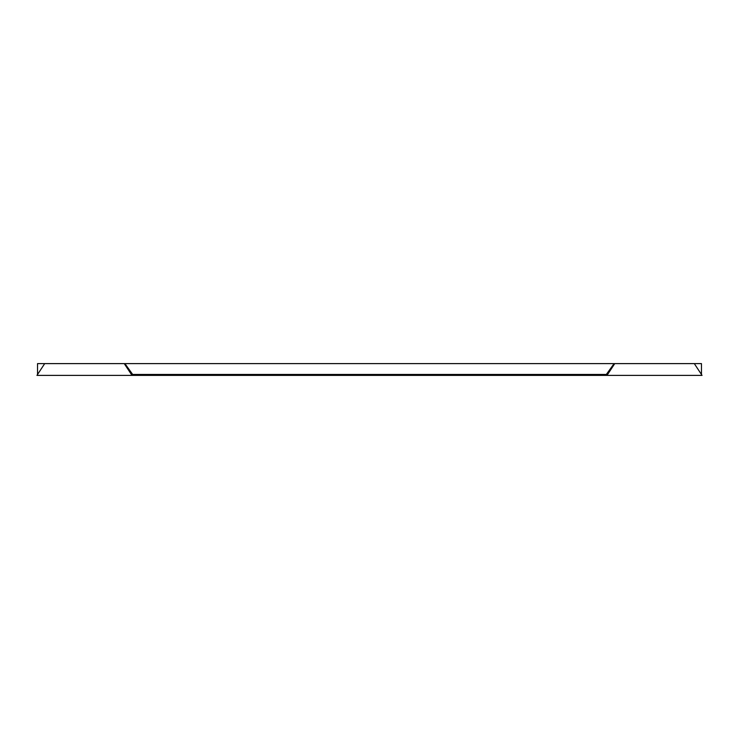 <?xml version="1.0" encoding="UTF-8"?>
<svg xmlns="http://www.w3.org/2000/svg" width="739" height="739" viewBox="0 0 739 739"><rect width="100%" height="100%" fill="white"/><g stroke="black" fill="none" stroke-linecap="round" stroke-linejoin="round"><path stroke-width="1.11" d="M131.995 375.384L124.254 363.616L44.691 363.616L36.95 375.384L134.082 375.384L134.082 374.442L132.66 374.442L124.919 363.616L701.468 363.616L701.468 373.851M614.081 363.616L606.34 374.442L134.082 374.442M694.309 363.616L702.05 375.384L607.005 375.384L614.746 363.616M604.918 374.442L604.918 375.384L607.005 375.384M604.918 375.384L134.082 375.384M44.691 363.616L37.532 363.616L37.532 373.851M131.246 373.5L131.912 373.5M607.089 373.5L607.754 373.5M124.254 363.616L124.919 363.616"/></g></svg>
